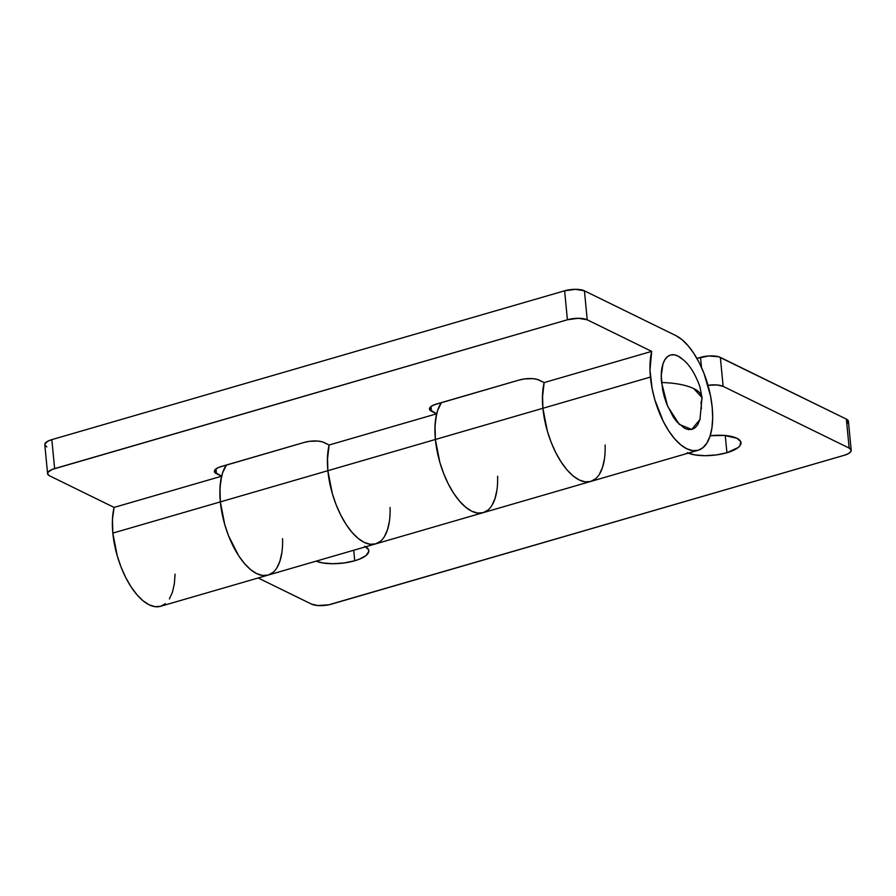 <?xml version="1.0" encoding="UTF-8"?>
<svg xmlns="http://www.w3.org/2000/svg" width="896" height="896" viewBox="0 0 896 896"><rect width="100%" height="100%" fill="white"/><g stroke="black" fill="none" stroke-linecap="round" stroke-linejoin="round"><path stroke-width="1.34" d="M282.554 538.664A60.469 27.541 -106.2 0 1 268.094 575.098A60.469 27.541 -106.2 0 1 220.349 501.894L112.829 533.109A60.469 27.541 73.8 0 0 160.574 606.301L155.086 606.682L149.162 604.822L143.035 600.779L136.931 594.72L131.085 586.88L125.731 577.55L121.061 567.09L117.264 555.912L112.829 533.109L220.349 501.894A60.469 27.541 -106.2 0 1 221.614 476.213L114.094 507.416A60.469 27.541 73.8 0 0 112.829 533.109L112.448 519.322L114.094 507.416L49.627 475.843L47.734 474.174L48.014 472.214L52.338 469.381L567.403 319.771L578.346 318.293L587.227 319.805L584.438 290.83L675.864 335.608A60.469 27.541 -106.2 0 1 712.208 407.322A60.469 27.541 -106.2 0 1 698.174 450.262A60.469 27.541 -106.2 0 1 650.429 377.07L542.909 408.274A60.469 27.541 73.8 0 0 590.654 481.466L595.482 478.856L590.654 481.466A60.469 27.541 -106.2 0 1 542.909 408.274L650.429 377.07A60.469 27.541 -106.2 0 1 651.694 351.378L544.174 382.581A60.469 27.541 73.8 0 0 542.909 408.274L547.344 431.077L551.141 442.254L555.811 452.715L561.165 462.045L567.011 469.885L573.115 475.944L579.242 479.987L585.166 481.846L590.654 481.466L585.166 481.846L579.242 479.987L573.115 475.944L567.011 469.885L561.165 462.045L555.811 452.715L551.141 442.254L547.344 431.077L542.909 408.274L327.869 470.691A60.469 27.541 73.8 0 0 375.614 543.883L380.453 541.274L375.614 543.883A60.469 27.541 -106.2 0 1 327.869 470.691L435.389 439.477A60.469 27.541 -106.2 0 1 436.654 413.795L329.134 444.998A60.469 27.541 73.8 0 0 327.869 470.691L332.304 493.494L336.101 504.672L340.771 515.133L346.125 524.462L351.971 532.302L358.075 538.362L364.202 542.405L370.126 544.264L375.614 543.883L370.126 544.264L364.202 542.405L358.075 538.362L351.971 532.302L346.125 524.462L340.771 515.133L336.101 504.672L332.304 493.494L327.869 470.691L220.349 501.894L219.968 488.118L221.614 476.213L114.094 507.416L49.627 475.843A14.515 4.939 -5.5 0 1 47.589 473.637A14.515 4.939 -5.5 0 1 54.622 468.608L51.834 439.634L564.614 290.797L567.403 319.771L54.622 468.608L51.834 439.634L47.645 441.291L44.811 444.248M497.594 476.246A60.469 27.541 -106.2 0 1 483.134 512.68A60.469 27.541 -106.2 0 1 435.389 439.477L435.008 425.701L436.654 413.795L329.134 444.998L322.291 441.829L317.766 441.056L309.467 441.336L304.158 442.445L219.173 467.219L215.802 469.056L214.558 472.013L221.614 476.213L216.451 473.682L215.992 468.91L216.451 473.682A14.515 4.939 -5.5 0 1 214.413 471.464A14.515 4.939 -5.5 0 1 221.446 466.446L304.158 442.445A14.515 4.939 -5.5 0 1 323.971 442.467L329.134 444.998L327.488 456.915L327.869 470.691A60.469 27.541 -106.2 0 1 329.134 444.998L327.398 459.939L327.869 470.691L220.349 501.894A60.469 27.541 73.8 0 0 268.094 575.098L262.606 575.478L256.682 573.608L250.555 569.576L244.451 563.517L238.605 555.666L228.581 535.886L224.784 524.709L220.349 501.894L224.784 524.709L228.581 535.886L238.605 555.666L244.451 563.517L250.555 569.576L256.682 573.608L262.606 575.478L268.094 575.098L272.933 572.477L268.094 575.098L160.574 606.301L165.413 603.691M175.078 574.112L174.339 583.867L172.424 592.245L169.411 598.942M47.589 473.637L44.8 444.662A14.515 4.939 174.5 0 1 51.834 439.634L564.614 290.797A14.515 4.939 174.5 0 1 584.438 290.83L575.557 289.318L564.614 290.797L567.403 319.771A14.515 4.939 -5.5 0 1 587.227 319.805L584.438 290.83L675.864 335.608L682.002 339.651L688.106 345.699L693.941 353.55L699.306 362.88L703.976 373.33L710.55 395.987L712.208 407.322L712.678 418.074L711.939 427.829L710.024 436.206L707.011 442.904L703.002 447.642L698.174 450.262L692.686 450.643L686.762 448.773L680.635 444.741L674.531 438.682L668.685 430.842L663.331 421.512L654.864 399.874L652.086 388.394L649.981 369.992L651.694 351.378L587.227 319.805L651.694 351.378L544.174 382.581L537.331 379.411L532.806 378.65L524.507 378.918L519.198 380.027L434.213 404.802L430.842 406.638L429.598 409.595L436.654 413.795L431.491 411.264L431.032 406.493L431.491 411.264A14.515 4.939 -5.5 0 1 429.453 409.058A14.515 4.939 -5.5 0 1 436.486 404.029L519.198 380.027A14.515 4.939 -5.5 0 1 539.011 380.05L544.174 382.581L542.528 394.498L542.909 408.274A60.469 27.541 -106.2 0 1 544.174 382.581L542.438 397.522L542.909 408.274L435.389 439.477A60.469 27.541 73.8 0 0 483.134 512.68L477.646 513.061L471.722 511.19L465.595 507.158L459.491 501.099L453.645 493.259L448.291 483.93L443.621 473.469L439.824 462.291L435.389 439.477L439.824 462.291L443.621 473.469L448.291 483.93L453.645 493.259L459.491 501.099L465.595 507.158L471.722 511.19L477.646 513.061L483.134 512.68L487.973 510.059L483.134 512.68L268.094 575.098M44.946 445.211L46.838 446.869M599.491 474.107L602.504 467.421L604.419 459.032M496.899 490.235L494.984 498.624L491.971 505.322M384.451 536.525L387.464 529.838L389.379 521.45M281.859 552.653L279.944 561.042L276.931 567.739M365.635 546.784A29.019 9.89 -5.5 0 1 368.794 550.715A29.019 9.89 -5.5 0 1 354.738 560.762L353.718 550.234L354.738 560.762L359.285 559.216L366.016 555.531L368.771 551.544L368.502 549.618L364.717 546.291M687.277 452.67L694.837 454.899L705.029 455.694L716.296 454.933L726.914 452.726L725.256 435.512L726.914 452.726L738.203 447.507L740.118 445.514L740.69 441.594L736.904 438.267L724.483 435.445L710.181 435.725A29.019 9.89 -5.5 0 1 740.981 442.68A29.019 9.89 -5.5 0 1 726.914 452.726A29.019 9.89 -5.5 0 1 688.296 453.13M390.074 507.45A60.469 27.541 -106.2 0 1 375.614 543.883M226.408 465.013A60.469 27.541 73.8 0 0 220.349 501.894L219.878 491.154L220.618 481.398L222.522 473.01L226.408 465.013M605.114 445.032A60.469 27.541 -106.2 0 1 590.654 481.466L483.134 512.68M441.448 402.595A60.469 27.541 73.8 0 0 435.389 439.477L434.918 428.736L435.658 418.981L437.562 410.592L441.448 402.595M311.562 604.128L258.16 577.976L311.562 604.128L317.778 605.539L328.821 604.789L844.166 455.314L331.386 604.162A14.515 4.939 -5.5 0 1 311.562 604.128M723.139 386.366L720.35 357.392L846.373 419.115L849.162 448.09L723.139 386.366L849.162 448.09L851.054 449.747L850.774 451.707L848.355 453.667L844.166 455.314A14.515 4.939 -5.5 0 0 851.2 450.296L848.411 421.322A14.515 4.939 174.5 0 0 846.373 419.115L718.659 356.754L708.669 355.97L696.909 358.411L700.526 357.358L701.501 367.461L700.526 357.358A14.515 4.939 174.5 0 1 720.35 357.392L723.139 386.366L716.923 384.955L707.997 385.325A14.515 4.939 -5.5 0 1 723.139 386.366M847.022 423.73L848.4 421.736L846.373 419.115L849.162 448.09A14.515 4.939 -5.5 0 1 851.2 450.296M316.109 561.154L322.661 562.923L332.842 563.718L344.109 562.957L354.738 560.762A29.019 9.89 -5.5 0 1 316.109 561.154M701.994 397.555L693.717 388.595C686.101 384.966 675.371 382.939 661.55 382.514L667.654 406.314L679.291 424.402L691.746 429.453L699.978 419.418L701.994 397.555L699.91 386.725C695.195 373.643 689.394 364.47 682.506 359.206A38.696 17.629 73.8 0 0 661.55 382.514A58.856 20.048 -5.5 0 1 693.717 388.595A58.856 20.048 -5.5 0 1 701.994 397.555A58.856 20.048 -5.5 0 1 701.086 401.878L701.389 408.755M682.595 359.285L677.824 355.981L674.038 354.782L670.533 355.029L667.43 356.698L664.877 359.744L662.939 364.022L661.248 375.637L662.603 389.76L664.384 397.107L666.814 404.264L673.232 416.92L676.973 421.949L684.802 428.411L688.587 429.598L692.104 429.352L695.195 427.683L697.76 424.648L700.011 419.294M698.174 450.262L590.654 481.466"/></g></svg>
